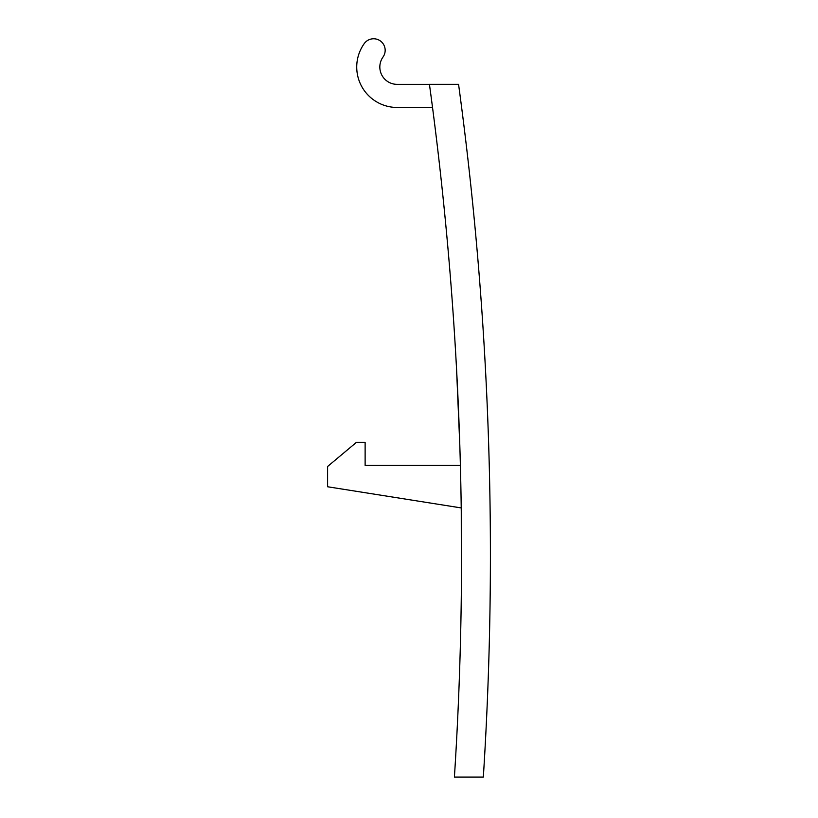 <?xml version="1.0" encoding="UTF-8"?>
<svg xmlns="http://www.w3.org/2000/svg" width="818" height="818" viewBox="0 0 818 818"><rect width="100%" height="100%" fill="white"/><g stroke="black" fill="none" stroke-linecap="round" stroke-linejoin="round"><path stroke-width="1.23" d="M461.229 507.927L327.599 486.761L327.599 466.495L356.464 442.313L365.125 442.313L365.125 465.411L460.391 465.411M397.139 84.356L429.44 84.346A3463.913 3463.913 0 0 1 432.528 107.455L397.139 107.455A40.409 40.409 0 0 1 364.214 43.62A11.544 11.544 0 0 1 380.309 40.9A11.544 11.544 0 0 1 383.029 57.004A17.321 17.321 0 0 0 397.139 84.356A17.321 17.321 0 0 1 383.029 57.004A11.544 11.544 0 0 0 380.309 40.9A11.544 11.544 0 0 0 364.214 43.62M433.08 111.739L432.528 107.455L397.139 107.455M454.409 777.1A3463.903 3463.903 0 0 0 429.44 84.346A3463.903 3463.903 0 0 0 429.44 84.326L458.571 84.326A3492.768 3492.768 0 0 1 458.571 84.346A3492.768 3492.768 0 0 1 483.336 777.1L454.409 777.1M431.383 98.753L431.464 99.387M432.006 103.487L432.211 105.011M461.27 511.536L461.383 588.592L461.27 511.536M461.199 603.602L461.291 597.068M455.698 353.662L456.066 360.206M456.536 368.683L459.828 445.728M486.679 393.376L485.994 379.378L486.679 393.376M485.442 368.683L484.512 351.914L485.442 368.683M490.043 605.351L490.248 588.592M490.34 577.876L490.401 563.878M462.374 113.181L462.272 112.373L462.374 113.181M489.246 645.126L489.266 644.318M429.44 84.346L458.571 84.346"/></g></svg>
